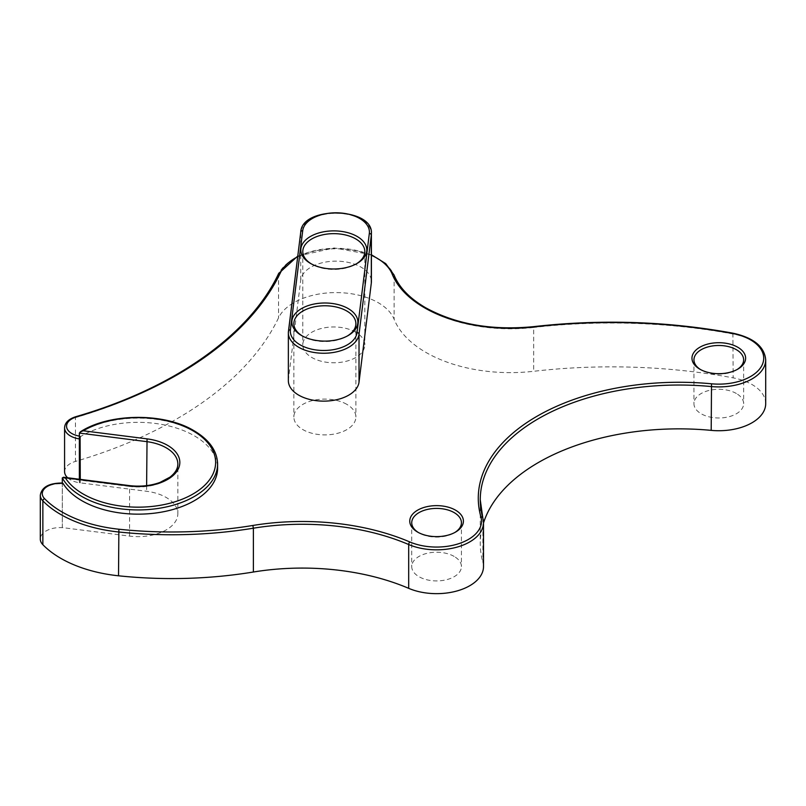 <?xml version="1.0" encoding="UTF-8"?>
<svg xmlns="http://www.w3.org/2000/svg" width="806" height="806" viewBox="0 0 806 806"><rect width="100%" height="100%" fill="white"/><g stroke="black" fill="none" stroke-linecap="round" stroke-linejoin="round"><path stroke-width="0.6" stroke-dasharray="4.03 3.02" d="M311.197 263.804A31.011 17.903 0 0 0 311.882 264.207L310.471 263.401L311.882 264.207A31.011 17.903 0 0 0 311.882 264.217A31.011 17.903 0 0 0 355.738 264.207A31.011 17.903 0 0 0 356.413 263.804M302.26 335.921A31.011 17.903 0 0 0 302.945 336.324L301.535 335.518L302.945 336.324A31.011 17.903 0 0 0 346.792 336.324A31.011 17.903 0 0 0 347.477 335.921M418.344 532.484A24.845 14.347 0 0 0 419.019 532.897L417.609 532.081L419.019 532.897A24.845 14.347 0 0 0 454.161 532.897A24.845 14.347 0 0 0 454.836 532.484M700.545 369.561A24.845 14.347 0 0 0 701.22 369.964L699.82 369.158L701.22 369.964A24.845 14.347 0 0 0 736.362 369.964A24.845 14.347 0 0 0 737.037 369.561M355.728 332.213A31.011 17.903 0 0 0 321.937 328.334A31.011 17.903 0 0 0 302.794 344.877A31.011 17.903 0 0 0 311.882 357.532A31.011 17.903 0 0 0 345.673 361.41A31.011 17.903 0 0 0 364.816 344.877A31.011 17.903 0 0 0 355.728 332.213M346.792 404.33A31.011 17.903 0 0 0 313 400.451A31.011 17.903 0 0 0 293.858 416.984A31.011 17.903 0 0 0 302.945 429.648A31.011 17.903 0 0 0 336.737 433.527A31.011 17.903 0 0 0 355.879 416.984A31.011 17.903 0 0 0 346.792 404.33M288.357 380.704A35.383 20.432 180 0 1 288.447 379.243L300.729 280.115A35.383 20.432 180 0 1 323.659 262.434A35.383 20.432 180 0 1 361.038 267.129A35.383 20.432 180 0 1 371.405 281.576M79.361 436.106A17.893 10.327 0 0 0 80.953 436.328A79.512 45.902 180 0 1 194.306 435.794A79.512 45.902 180 0 1 217.6 468.256M80.953 436.328L79.381 438.917L79.381 482.744A79.512 45.902 0 0 0 79.361 482.744L80.106 482.844A19.878 11.475 0 0 0 80.268 482.865L146.621 491.277A39.756 22.951 180 0 1 166.197 497.463A39.756 22.951 180 0 1 177.844 513.694A39.756 22.951 180 0 1 129.565 536.111L62.304 527.587A79.512 45.902 0 0 0 62.344 527.658A19.878 11.475 0 0 0 40.3 539.063M79.361 479.258L79.361 482.744M736.362 393.499A24.845 14.347 0 0 0 709.28 390.386A24.845 14.347 0 0 0 693.946 403.645A24.845 14.347 0 0 0 701.22 413.79A24.845 14.347 0 0 0 728.302 416.893A24.845 14.347 0 0 0 743.636 403.645A24.845 14.347 0 0 0 736.362 393.499M454.151 556.432A24.845 14.347 0 0 0 427.079 553.319A24.845 14.347 0 0 0 411.735 566.568A24.845 14.347 0 0 0 419.019 576.713A24.845 14.347 0 0 0 446.091 579.826A24.845 14.347 0 0 0 461.435 566.568A24.845 14.347 0 0 0 454.151 556.432M765.7 403.645A46.909 27.082 0 0 0 751.958 384.492A46.909 27.082 0 0 0 733.148 377.863A397.549 229.519 0 0 0 533.673 371.294A119.268 68.853 180 0 1 394.124 319.267A59.634 34.426 0 0 0 378.185 302.673A59.634 34.426 0 0 0 278.533 317.856A397.549 229.519 180 0 1 75.452 461.415A19.878 11.475 0 0 0 64.581 471.641M67.644 477.767A19.878 11.475 0 0 0 79.381 482.744M483.499 566.568A46.909 27.082 0 0 0 482.875 562.185A198.77 114.764 180 0 1 480.255 543.617A198.77 114.764 180 0 1 483.499 522.983M62.344 527.658L62.344 483.832L63.049 483.429M62.304 482.995L62.304 527.587M64.581 427.825A19.878 11.475 180 0 1 75.452 417.589L75.452 461.415M75.784 416.712A1.985 0.735 -106.4 0 0 75.452 417.589A397.549 229.519 0 0 0 278.533 274.04A59.634 34.426 180 0 1 378.185 258.857A59.634 34.426 180 0 1 394.124 275.45A119.268 68.853 0 0 0 425.991 308.638A119.268 68.853 0 0 0 533.673 327.468L533.673 371.294M394.033 274.967A1.985 1.582 -21.8 0 1 394.124 275.45L394.124 319.267M79.361 433.084A79.512 45.902 180 0 1 194.306 431.573A79.512 45.902 180 0 1 217.6 464.034M300.729 280.115L300.729 232.239A35.383 20.432 180 0 1 323.659 214.557A35.383 20.432 180 0 1 361.038 219.252A35.383 20.432 180 0 1 371.405 233.7M62.304 477.918L129.565 486.451L129.565 536.111M129.383 485.595L129.565 486.451A39.756 22.951 0 0 0 177.844 464.034L177.844 513.694M278.654 273.486A1.985 1.562 -154.5 0 0 278.533 274.04L278.533 317.856M533.834 326.621L533.673 327.468A397.549 229.519 180 0 1 733.148 334.037A46.909 27.082 180 0 1 751.958 340.676A46.909 27.082 180 0 1 765.7 359.819M732.896 333.18L733.148 377.863M371.405 255.301A57.639 33.278 0 0 0 297.686 256.721M80.106 482.844L80.106 479.348M80.268 479.369L80.268 482.865M40.3 495.247A19.878 11.475 180 0 1 62.344 483.832M482.693 517.694A198.77 114.764 0 0 0 482.875 518.369L482.875 562.185M146.621 485.625L146.621 491.277M288.488 331.044L288.447 379.243M302.794 251.553L302.794 344.877M293.858 323.669L293.858 416.984M693.946 359.819L693.946 403.645M411.735 522.751L411.735 566.568M480.255 499.801L480.255 543.617M461.435 522.751L461.435 566.568M743.636 359.819L743.636 403.645M355.879 323.669L355.879 416.984M364.816 251.553L364.816 344.877M371.405 254.746L334.188 247.946L297.767 256.076M736.362 369.964L737.762 369.158M454.161 532.897L455.561 532.081M346.792 336.324L348.202 335.518M355.738 264.207L357.139 263.401"/><path stroke-width="1.21" d="M310.471 263.401L310.471 263.401A32.996 19.052 180 0 1 310.471 236.46A32.996 19.052 180 0 1 357.139 236.46A32.996 19.052 180 0 1 357.139 263.401A32.996 19.052 180 0 1 310.471 263.401M356.413 263.804A31.011 17.903 0 0 0 364.816 251.553A31.011 17.903 0 0 0 355.728 238.898A31.011 17.903 0 0 0 321.937 235.009A31.011 17.903 0 0 0 302.794 251.553A31.011 17.903 0 0 0 311.197 263.804M301.535 335.518L301.535 335.518A32.996 19.052 180 0 1 301.535 308.577A32.996 19.052 180 0 1 348.202 308.577A32.996 19.052 180 0 1 348.202 335.518A32.996 19.052 180 0 1 301.535 335.518M347.477 335.921A31.011 17.903 0 0 0 355.879 323.669A31.011 17.903 0 0 0 346.792 311.005A31.011 17.903 0 0 0 313 307.126A31.011 17.903 0 0 0 293.858 323.669A31.011 17.903 0 0 0 302.26 335.921M417.609 532.081L417.609 532.081A26.83 15.495 180 0 1 417.609 510.178A26.83 15.495 180 0 1 455.561 510.178A26.83 15.495 180 0 1 455.561 532.081A26.83 15.495 180 0 1 417.609 532.081M454.836 532.484A24.845 14.347 0 0 0 461.435 522.751A24.845 14.347 0 0 0 454.151 512.606A24.845 14.347 0 0 0 427.079 509.503A24.845 14.347 0 0 0 411.735 522.751A24.845 14.347 0 0 0 418.344 532.484M699.82 369.158L699.82 369.158A26.83 15.495 180 0 1 699.82 347.245A26.83 15.495 180 0 1 737.762 347.245A26.83 15.495 180 0 1 737.762 369.158A26.83 15.495 180 0 1 699.82 369.158M737.037 369.561A24.845 14.347 0 0 0 743.636 359.819A24.845 14.347 0 0 0 736.362 349.683A24.845 14.347 0 0 0 709.28 346.57A24.845 14.347 0 0 0 693.946 359.819A24.845 14.347 0 0 0 700.545 369.561M129.131 485.947L129.383 485.595C140.325 486.884 150.5 485.837 159.92 482.462L169.925 477.182C175.255 473.021 177.894 468.639 177.844 464.034A39.756 22.951 0 0 0 166.197 447.804A39.756 22.951 0 0 0 146.621 441.617L79.361 433.084L80.439 431.764C109.233 413.055 164.051 412.531 193.903 430.666C209.298 439.764 217.197 450.886 217.6 464.034A79.512 45.902 180 0 1 168.514 506.44A79.512 45.902 180 0 1 81.869 496.486A79.512 45.902 180 0 1 62.304 477.918L63.533 477.243L65.326 477.857A77.517 44.753 0 0 0 83.27 494.058A77.517 44.753 0 0 0 192.906 494.058A77.517 44.753 0 0 0 192.906 430.757A77.517 44.753 0 0 0 83.24 430.777L147.045 438.867A41.741 24.099 180 0 1 178.861 467.581A41.741 24.099 180 0 1 129.131 485.947L65.326 477.857M217.6 464.034L217.6 468.256A79.512 45.902 180 0 1 168.514 510.661A79.512 45.902 180 0 1 81.869 500.707A79.512 45.902 180 0 1 63.049 483.429A17.893 10.327 0 0 0 45.509 487.711A17.893 10.327 0 0 0 44.592 498.692A107.339 61.971 0 0 0 62.193 512.072A107.339 61.971 0 0 0 118.875 529.22A296.175 170.993 0 0 0 252.842 525.472A180.887 104.427 180 0 1 409.871 541.975A44.924 25.933 0 0 0 459.994 543.264A44.924 25.933 0 0 0 480.92 516.928A200.765 115.913 180 0 1 711.517 383.797A44.924 25.933 0 0 0 762.456 364.282A44.924 25.933 0 0 0 732.533 333.503A395.555 228.37 0 0 0 534.056 326.974A121.253 70.001 180 0 1 424.581 307.821A121.253 70.001 180 0 1 392.179 274.08A1.985 1.582 -21.8 0 1 394.033 274.967L385.711 263.612L371.405 254.746M79.361 433.084L79.361 479.258M79.361 438.917A19.878 11.475 180 0 1 70.404 435.935A19.878 11.475 180 0 1 64.581 427.825L64.581 471.641A19.878 11.475 0 0 0 67.644 477.767M483.499 522.983A198.77 114.764 180 0 1 711.194 430.374A46.909 27.082 0 0 0 765.7 403.645L765.7 359.819A46.909 27.082 180 0 1 711.194 386.548A198.77 114.764 0 0 0 480.255 499.801A198.77 114.764 0 0 0 482.693 517.694M408.682 588.34A46.909 27.082 0 0 0 457.697 590.758A46.909 27.082 0 0 0 483.499 566.568L483.499 522.751A46.909 27.082 180 0 1 457.697 546.931A46.909 27.082 180 0 1 408.682 544.524A178.892 103.289 0 0 0 253.376 528.202L253.376 572.018A178.892 103.289 180 0 1 408.682 588.34L408.682 544.524A1.985 0.967 113.1 0 1 409.871 541.975M252.842 525.472L253.376 528.202A298.16 172.141 180 0 1 118.522 531.97A109.324 63.12 180 0 1 60.782 514.51A109.324 63.12 180 0 1 42.859 500.879A19.878 11.475 180 0 1 40.3 495.247L40.3 539.063A19.878 11.475 0 0 0 42.859 544.705A109.324 63.12 0 0 0 118.522 575.796A298.16 172.141 0 0 0 253.376 572.018M369.329 233.448A1.985 1.622 7.1 0 1 371.314 235.151A35.383 20.432 180 0 0 371.405 233.7L371.405 281.576A35.383 20.432 180 0 1 371.314 283.027L359.023 382.165A35.383 20.432 180 0 1 322.471 401.116A35.383 20.432 180 0 1 288.357 380.704L288.357 332.828A35.383 20.432 180 0 1 288.447 331.367A1.985 1.622 7.1 0 1 290.422 329.825A33.399 19.284 0 0 0 300.124 344.837A33.399 19.284 0 0 0 335.407 349.27A33.399 19.284 0 0 0 357.048 332.576L369.329 233.448A33.399 19.284 0 0 0 338.399 212.844A33.399 19.284 0 0 0 302.713 230.697L290.422 329.825M62.304 477.918L62.304 482.995M62.344 483.832L63.049 483.429M80.439 431.764L83.24 430.777M297.686 256.721A57.639 33.278 0 0 0 280.448 272.72A399.534 230.667 180 0 1 76.348 416.994A17.893 10.327 0 0 0 71.805 433.507A17.893 10.327 0 0 0 79.361 436.106M76.348 416.994A1.985 0.735 -106.4 0 0 75.784 416.712C68.581 419.049 64.843 422.757 64.581 427.825M44.592 498.692A1.985 1.411 135.7 0 0 42.859 500.879L42.859 544.705M371.314 283.027L371.314 235.151L359.023 334.278A35.383 20.432 180 0 1 336.102 351.96A35.383 20.432 180 0 1 298.714 347.265A35.383 20.432 180 0 1 288.357 332.828L300.739 232.078A1.985 1.622 7.1 0 1 302.713 230.697M392.179 274.08A57.639 33.278 0 0 0 371.405 255.301M80.106 479.348L80.106 437.396L80.268 479.369M711.517 383.797L711.194 430.374M147.045 438.867L146.621 485.625M118.875 529.22L118.522 575.796M482.875 518.369A46.909 27.082 180 0 1 483.499 522.751L480.255 499.801M357.048 332.576A1.985 1.622 7.1 0 1 359.023 334.278L359.023 382.165M288.488 331.044L300.729 232.239A1.985 1.622 7.1 0 1 300.739 232.078C301.877 205.611 373.551 207.152 371.405 233.7M480.92 516.928A1.985 1.602 -15.9 0 1 482.824 518.006M732.533 333.503L732.896 333.18C667.509 321.211 601.145 319.025 533.834 326.621L534.056 326.974M280.448 272.72A1.985 1.562 -154.5 0 0 278.654 273.486C250.041 334.581 174.499 388.099 75.784 416.712M533.834 326.621C492.194 330.712 456.115 324.415 425.578 307.721C409.619 298.371 399.101 287.45 394.033 274.967M63.533 477.243L129.383 485.595M62.626 483.016C49.186 482.965 41.741 487.036 40.3 495.247M765.7 359.819C764.4 346.52 753.469 337.643 732.896 333.18M297.767 256.076L278.654 273.486"/></g></svg>
